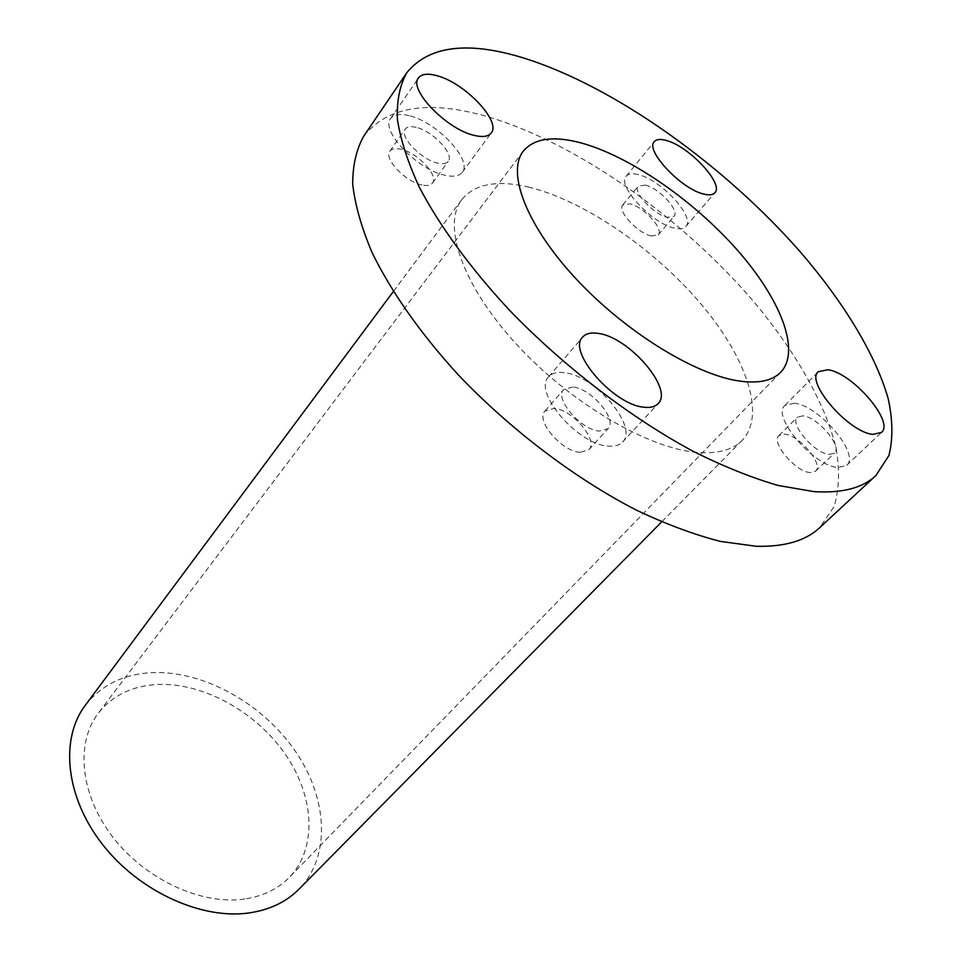 <?xml version="1.0" encoding="UTF-8"?>
<svg xmlns="http://www.w3.org/2000/svg" width="962" height="962" viewBox="0 0 962 962"><rect width="100%" height="100%" fill="white"/><g stroke="black" fill="none" stroke-linecap="round" stroke-linejoin="round"><path stroke-width="0.72" stroke-dasharray="4.81 3.61" d="M244.733 899.013C201.876 905.422 145.755 879.785 112.975 837.325C80.062 794.901 75.337 743.061 98.232 713.299C112.71 695.165 132.816 685.545 158.586 684.439C203.956 682.9 255.868 711.928 285.077 753.895C314.297 795.778 317.833 847.787 289.334 877.392C277.994 888.996 263.131 896.199 244.733 899.013M794.335 403.222L784.884 405.459C770.851 415.957 814.165 466.798 838.239 467.508L846.692 465.331C860.653 454.401 818.626 405.05 794.335 403.222M802.945 415.837L797.402 417.171C788.984 423.52 814.814 453.836 829.292 454.401L834.487 453.09C842.868 446.584 817.508 416.811 802.945 415.837M810.353 472.582C795.827 472.222 770.382 442.063 778.931 435.558L784.535 434.139C799.145 434.908 824.133 464.538 815.596 471.188L810.353 472.582M564.189 372.643C557.118 371.753 551.923 373.148 548.641 376.815C532.371 391.57 578.042 444.973 608.513 446.115C614.814 446.645 619.48 445.31 622.51 442.099C638.876 427.008 594.913 375.264 564.189 372.643M572.859 387.013L563.72 389.502C553.956 398.388 581.132 430.218 599.458 431.096L608.032 428.667C617.832 419.66 591.269 388.42 572.859 387.013M580.182 452.332C561.844 451.707 535.1 420.093 544.997 411.027L554.196 408.393C572.606 409.535 598.761 440.584 588.804 449.771L580.182 452.332M409.115 115.656C399.976 113.408 393.831 114.37 390.656 118.566C379.978 130.495 417.773 170.106 445.105 175.3C453.571 177.128 459.295 176.142 462.265 172.33C472.955 160.257 436.676 121.837 409.115 115.656M416.173 127.345C410.774 126.046 407.13 126.635 405.255 129.1C398.845 136.267 421.332 159.896 437.758 163.131C442.917 164.274 446.404 163.684 448.208 161.351C454.617 154.136 432.684 130.94 416.173 127.345M422.017 184.969C405.603 181.962 383.405 158.502 389.911 151.166C391.835 148.653 395.478 148.004 400.865 149.218C417.364 152.585 439.033 175.625 432.503 183.008C430.663 185.389 427.164 186.051 422.017 184.969M638.167 174.579C632.395 173.136 628.414 173.677 626.238 176.178C616.293 185.221 652.332 224.062 674.771 228.174C680.086 229.353 683.778 228.788 685.822 226.491C695.694 217.232 660.798 179.473 638.167 174.579M645.358 185.113L638.311 186.087C632.359 191.534 653.835 214.706 667.315 217.268L674.061 216.27C679.978 210.738 658.91 187.963 645.358 185.113M651.466 235.967C637.95 233.598 616.738 210.546 622.799 204.954L629.894 203.86C643.47 206.517 664.285 229.184 658.236 234.86L651.466 235.967M528.234 187.013C582.683 200.036 651.827 247.066 698.785 301.407C745.646 355.615 766.822 414.61 742.159 440.368C732.551 450.096 717.363 454.088 696.608 452.368C647.222 448.184 569.432 402.32 515.872 343.59C462.109 284.872 442.015 225.06 461.772 199.615C474.759 183.946 496.909 179.75 528.234 187.013M85.221 705.399C101.635 684.595 124.495 673.665 153.824 672.582C204.75 671.163 262.554 703.811 295.045 750.757C327.549 797.594 331.457 855.891 299.122 889.056M363.804 136.075C387.001 107.047 426.647 100.132 482.744 115.332C572.847 140.163 680.519 215.837 754.196 302.188C795.526 351.695 825.276 403.306 836.134 448.316C839.862 470.129 839.165 489.574 834.066 506.649L819.78 527.609M523.292 151.166L98.232 713.299M784.884 405.459L818.349 371.705M778.931 435.558L797.402 417.171M548.641 376.815L582.671 337.085M544.997 411.027L563.72 389.502M390.656 118.566L418.482 77.946M389.911 151.166L405.255 129.1M626.238 176.178L654.316 141.63M622.799 204.954L638.311 186.087M742.159 440.368L661.628 521.921M461.772 199.615L393.326 291.546M658.236 234.86L674.061 216.27M685.822 226.491L714.838 192.785M432.503 183.008L448.208 161.351M462.265 172.33L491.209 132.96M588.804 449.771L608.032 428.667M622.51 442.099L658.092 403.631M815.596 471.188L834.487 453.09M846.692 465.331L881.469 432.419M780.735 372.234L289.334 877.392"/><path stroke-width="1.44" d="M739.994 381.132C695.791 375.228 625.324 331.962 575.937 278.691C526.37 225.445 506.445 172.511 523.292 151.166C534.114 138.348 553.27 135.558 580.771 142.833C629.28 155.988 692.544 199.687 736.399 249.038C780.182 298.292 801.178 350.577 780.735 372.234C772.522 380.651 758.934 383.622 739.994 381.132M827.657 369.757L818.349 371.705C804.761 381.686 849.278 433.032 873.159 434.355L881.469 432.419C894.937 421.981 851.779 372.21 827.657 369.757M598.051 333.381C590.981 332.299 585.846 333.537 582.671 337.085C566.834 351.214 613.864 405.303 644.263 407.239C650.552 407.924 655.158 406.722 658.092 403.631C673.953 389.117 628.751 336.796 598.051 333.381M436.808 75.661C427.657 73.172 421.548 73.93 418.482 77.946C408.116 89.346 446.801 129.449 474.182 135.377C482.659 137.434 488.335 136.628 491.209 132.96C501.551 121.416 464.442 82.564 436.808 75.661M666.101 140.416C660.341 138.829 656.409 139.237 654.316 141.63C644.708 150.204 681.565 189.418 703.919 194.108C709.234 195.418 712.866 194.973 714.838 192.785C724.338 183.97 688.672 145.887 666.101 140.416M661.628 521.921L299.122 889.056C286.64 901.659 270.346 909.559 250.264 912.77C202.489 920.285 139.406 891.906 102.453 844.359C65.32 796.849 59.909 738.768 85.221 705.399L393.326 291.546M875.805 475.637L819.78 527.609C805.747 540.776 784.547 547.005 756.204 546.272L720.49 541.426C694.095 534.668 665.86 524.134 635.762 509.824C574.675 478.282 510.377 429.521 458.189 374.747C420.346 333.345 390.861 291.197 372.041 252.489C361.447 227.465 355.002 204.702 352.705 184.175C352.705 165.199 356.409 149.17 363.804 136.075L406.71 72.823C428.787 45.659 467.953 40.777 524.218 58.189C614.562 86.532 723.977 164.839 800.54 252.152C843.53 302.188 875.276 353.848 888.13 398.388C892.856 419.925 893.109 438.985 888.9 455.567L875.805 475.637C862.589 488.071 841.918 493.398 813.804 491.606L778.186 485.473C751.683 477.801 723.159 466.317 692.604 451.034C630.459 417.508 564.285 366.835 509.98 310.75C470.562 268.422 439.478 225.757 419.228 186.977C407.708 162.001 400.432 139.43 397.39 119.252C396.705 100.721 399.807 85.245 406.71 72.823"/></g></svg>
